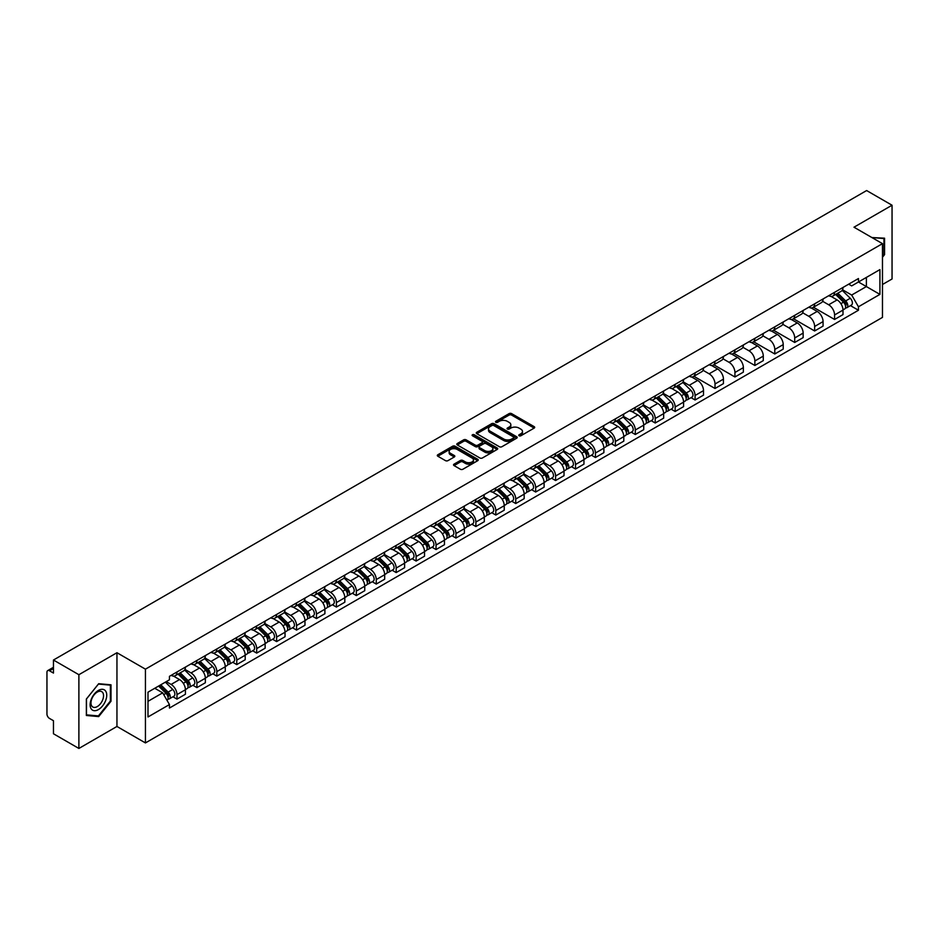 <?xml version="1.0" encoding="UTF-8"?>
<svg xmlns="http://www.w3.org/2000/svg" width="939" height="939" viewBox="0 0 939 939"><rect width="100%" height="100%" fill="white"/><g stroke="black" fill="none" stroke-linecap="round" stroke-linejoin="round"><path stroke-width="1.41" d="M519.103 435.778A1.244 0.716 0 0 0 520.852 435.778L534.174 428.09A1.772 1.021 0 0 0 534.69 427.362A1.772 1.021 0 0 0 534.174 426.646L511.602 413.618A1.772 1.021 0 0 0 509.102 413.618L495.78 421.306A1.244 0.716 0 0 0 497.529 422.315L499.255 421.318A5.669 3.275 0 0 1 507.283 421.318L509.161 422.409A5.669 3.275 0 0 1 510.828 424.721A5.669 3.275 0 0 1 509.161 427.045L507.436 428.031A1.244 0.716 0 0 0 509.196 429.053L510.922 428.055A5.669 3.275 0 0 1 518.938 428.055L520.816 429.135A5.669 3.275 0 0 1 522.483 431.459A5.669 3.275 0 0 1 520.816 433.771L519.103 434.769A1.244 0.716 0 0 0 519.103 435.778L519.103 434.769M454.053 464.136A1.772 1.021 0 0 0 453.537 464.864A1.772 1.021 0 0 0 454.053 465.591L460.392 469.242A1.772 1.021 0 0 0 462.892 469.242L477.693 460.697A1.772 1.021 0 0 0 478.209 459.981A1.772 1.021 0 0 0 477.693 459.253L455.122 446.225A1.772 1.021 0 0 0 452.61 446.225L437.82 454.769A1.772 1.021 0 0 0 437.304 455.485A1.772 1.021 0 0 0 437.82 456.213L445.462 460.626A1.772 1.021 0 0 0 447.973 460.626L454.312 456.976A1.772 1.021 0 0 0 454.828 456.248A1.772 1.021 0 0 0 454.312 455.521L450.509 453.337A4.742 2.735 0 0 1 449.124 451.401A4.742 2.735 0 0 1 452.058 448.865A4.742 2.735 0 0 1 457.223 449.464L472.082 458.044A4.742 2.735 0 0 1 473.467 459.981A4.742 2.735 0 0 1 470.545 462.504A4.742 2.735 0 0 1 465.368 461.918L462.892 460.486A1.772 1.021 0 0 0 460.392 460.486L454.053 464.136L454.053 465.591M145.439 669.167L116.952 652.722L78.888 674.707L53.464 660.023L866.627 190.547L892.05 205.23L853.985 227.203L882.472 243.647L145.439 669.167L145.439 742.925L882.472 317.394L882.472 243.647M499.384 446.729A1.772 1.021 0 0 0 501.884 446.729L516.685 438.184A1.772 1.021 0 0 0 517.201 437.468A1.772 1.021 0 0 0 516.685 436.741L494.114 423.712A1.772 1.021 0 0 0 491.602 423.712L476.812 432.257A1.772 1.021 0 0 0 476.296 432.973A1.772 1.021 0 0 0 476.812 433.701L499.384 446.729M472.986 436.048A1.244 0.716 0 0 1 474.242 436.224L474.242 434.745L497.189 447.997A1.772 1.021 0 0 1 497.705 448.725A1.772 1.021 0 0 1 497.189 449.441L482.388 457.986A1.772 1.021 0 0 1 479.888 457.986L457.316 444.957L457.316 443.513A1.772 1.021 0 0 0 456.8 444.229A1.772 1.021 0 0 0 457.316 444.957M457.316 443.513L463.643 439.851A1.772 1.021 0 0 1 466.155 439.851L475.31 445.133A1.772 1.021 0 0 0 477.81 445.133L482.012 442.715A1.772 1.021 0 0 0 482.54 441.987A1.772 1.021 0 0 0 482.012 441.26L472.481 435.766A1.244 0.716 0 0 1 474.242 434.745M78.888 674.707L78.888 748.453L53.464 733.77L53.464 720.718L49.509 718.441A3.615 2.089 -120 0 1 46.95 714.016L46.95 672.265A3.615 2.089 -120 0 1 47.701 670.61L53.464 667.289M882.472 284.505L892.05 278.977L892.05 205.23M78.888 748.453L116.952 726.469L145.439 742.925M53.464 660.023L53.464 673.075L49.509 670.798A3.615 2.089 -120 0 0 47.701 670.61M834.571 292.322A8.31 4.801 60 0 1 832.846 296.055L841.274 291.184A8.31 4.801 -120 0 0 842.999 287.451M822.599 301.266L828.691 304.788A8.31 4.801 60 0 1 834.571 314.964L842.999 310.093A8.31 4.801 -120 0 0 837.119 299.917L831.085 296.431M842.999 310.093L842.999 314.588L834.571 319.46L813.432 307.264M832.846 296.055A8.31 4.801 60 0 1 828.761 295.679M834.571 314.964L834.571 319.46M814.641 303.825A8.31 4.801 60 0 1 812.916 307.558L821.355 302.687A8.31 4.801 -120 0 0 823.069 298.954M793.514 318.767L814.641 330.962L823.069 326.103L823.069 321.596A8.31 4.801 -120 0 0 817.2 311.419L811.167 307.933M812.916 307.558A8.31 4.801 60 0 1 808.831 307.182M802.681 312.769L808.761 316.29A8.31 4.801 60 0 1 814.641 326.467L814.641 330.962M794.711 315.328A8.31 4.801 60 0 1 792.997 319.06L801.425 314.189A8.31 4.801 -120 0 0 803.15 310.469M773.583 330.27L794.711 342.465L803.15 337.606L803.15 333.099A8.31 4.801 -120 0 0 797.27 322.922L791.237 319.448M792.997 319.06A8.31 4.801 60 0 1 788.901 318.685M782.75 324.284L788.842 327.793A8.31 4.801 60 0 1 794.711 337.97L794.711 342.465M774.792 326.831A8.31 4.801 60 0 1 773.067 330.563L781.494 325.704A8.31 4.801 -120 0 0 783.22 321.971M753.653 341.773L774.792 353.98L783.22 349.108L783.22 344.613A8.31 4.801 -120 0 0 777.339 334.437L771.306 330.951M773.067 330.563A8.31 4.801 60 0 1 768.982 330.188M762.82 335.786L768.912 339.296A8.31 4.801 60 0 1 774.792 349.472L774.792 353.98M754.862 338.345A8.31 4.801 60 0 1 753.137 342.066L761.576 337.207A8.31 4.801 -120 0 0 763.29 333.474M733.723 353.275L754.862 365.482L763.29 360.611L763.29 356.116A8.31 4.801 -120 0 0 757.421 345.939L751.388 342.453M753.137 342.066A8.31 4.801 60 0 1 749.052 341.69M742.902 347.289L748.982 350.799A8.31 4.801 60 0 1 754.862 360.975L754.862 365.482M734.932 349.848A8.31 4.801 60 0 1 733.218 353.58L741.646 348.709A8.31 4.801 -120 0 0 743.359 344.977M713.804 364.778L734.932 376.985L743.371 372.114L743.371 367.618A8.31 4.801 -120 0 0 737.491 357.442L731.458 353.956M733.218 353.58A8.31 4.801 60 0 1 729.122 353.205M722.971 358.792L729.063 362.313A8.31 4.801 60 0 1 734.932 372.49L734.932 376.985M715.013 361.351A8.31 4.801 60 0 1 713.288 365.083L721.715 360.212A8.31 4.801 -120 0 0 723.441 356.48M693.874 376.293L715.013 388.488L723.441 383.617L723.441 379.121A8.31 4.801 -120 0 0 717.56 368.945L711.527 365.459M713.288 365.083A8.31 4.801 60 0 1 709.191 364.708M703.041 370.295L709.133 373.816A8.31 4.801 60 0 1 715.013 383.992L715.013 388.488M695.083 372.853A8.31 4.801 60 0 1 693.358 376.586L701.785 371.715A8.31 4.801 -120 0 0 703.511 367.982M691.034 397.655L695.083 399.991L703.511 395.131L703.511 390.624A8.31 4.801 -120 0 0 697.642 380.448L691.597 376.962M693.358 376.586A8.31 4.801 60 0 1 689.273 376.21M683.111 381.797L689.203 385.319A8.31 4.801 60 0 1 695.083 395.495L695.083 399.991M675.153 384.356A8.31 4.801 60 0 1 673.439 388.089L681.867 383.218A8.31 4.801 -120 0 0 683.58 379.497M671.115 409.169L675.153 411.493L683.58 406.634L683.58 402.127A8.31 4.801 -120 0 0 677.712 391.95L671.678 388.476M673.439 388.089A8.31 4.801 60 0 1 669.343 387.713M663.192 393.312L669.284 396.821A8.31 4.801 60 0 1 675.153 406.998L675.153 411.493M655.222 395.859A8.31 4.801 60 0 1 653.509 399.591L661.936 394.72A8.31 4.801 -120 0 0 663.662 391M651.185 420.672L655.222 423.008L663.662 418.137L663.662 413.641A8.31 4.801 -120 0 0 657.781 403.465L651.748 399.979M653.509 399.591A8.31 4.801 60 0 1 649.412 399.216M643.262 404.815L649.354 408.324A8.31 4.801 60 0 1 655.222 418.501L655.222 423.008M635.304 407.373A8.31 4.801 60 0 1 633.579 411.094L642.006 406.235A8.31 4.801 -120 0 0 643.731 402.502M631.254 432.175L635.304 434.511L643.731 429.639L643.731 425.144A8.31 4.801 -120 0 0 637.851 414.968L631.818 411.482M633.579 411.094A8.31 4.801 60 0 1 629.494 410.719M623.332 416.317L629.423 419.827A8.31 4.801 60 0 1 635.304 430.003L635.304 434.511M615.374 418.876A8.31 4.801 60 0 1 613.648 422.597L622.088 417.738A8.31 4.801 -120 0 0 623.801 414.005M611.336 443.678L615.374 446.013L623.801 441.142L623.801 436.647A8.31 4.801 -120 0 0 617.932 426.47L611.899 422.984M613.648 422.597A8.31 4.801 60 0 1 609.564 422.233M603.413 427.82L609.493 431.341A8.31 4.801 60 0 1 615.374 441.518L615.374 446.013M595.443 430.379A8.31 4.801 60 0 1 593.73 434.111L602.157 429.24A8.31 4.801 -120 0 0 603.883 425.508M591.406 455.18L595.443 457.516L603.883 452.645L603.883 448.149A8.31 4.801 -120 0 0 598.002 437.973L591.969 434.487M593.73 434.111A8.31 4.801 60 0 1 589.633 433.736M583.483 439.323L589.575 442.844A8.31 4.801 60 0 1 595.443 453.021L595.443 457.516M575.525 441.882A8.31 4.801 60 0 1 573.799 445.614L582.227 440.743A8.31 4.801 -120 0 0 583.952 437.011M571.475 466.683L575.525 469.019L583.952 464.148L583.952 459.652A8.31 4.801 -120 0 0 578.072 449.476L572.039 445.99M573.799 445.614A8.31 4.801 60 0 1 569.715 445.239M563.553 450.826L569.644 454.347A8.31 4.801 60 0 1 575.525 464.523L575.525 469.019M555.595 453.384A8.31 4.801 60 0 1 553.869 457.117L562.308 452.246A8.31 4.801 -120 0 0 564.022 448.513M551.557 478.197L555.595 480.522L564.022 475.662L564.022 471.155A8.31 4.801 -120 0 0 558.153 460.979L552.109 457.493M553.869 457.117A8.31 4.801 60 0 1 549.784 456.741M543.634 462.328L549.714 465.85A8.31 4.801 60 0 1 555.595 476.026L555.595 480.522M535.664 464.887A8.31 4.801 60 0 1 533.951 468.62L542.378 463.749A8.31 4.801 -120 0 0 544.092 460.028M531.627 489.7L535.664 492.024L544.104 487.165L544.104 482.669A8.31 4.801 -120 0 0 538.223 472.481L532.19 469.007M533.951 468.62A8.31 4.801 60 0 1 529.854 468.244M523.704 473.843L529.796 477.352A8.31 4.801 60 0 1 535.664 487.529L535.664 492.024M515.746 476.39A8.31 4.801 60 0 1 514.02 480.122L522.448 475.263A8.31 4.801 -120 0 0 524.173 471.531M511.696 501.203L515.746 503.539L524.173 498.668L524.173 494.172A8.31 4.801 -120 0 0 518.293 483.996L512.26 480.51M514.02 480.122A8.31 4.801 60 0 1 509.924 479.747M503.774 485.346L509.865 488.855A8.31 4.801 60 0 1 515.746 499.032L515.746 503.539M495.815 487.904A8.31 4.801 60 0 1 494.09 491.625L502.518 486.766A8.31 4.801 -120 0 0 504.243 483.033M491.766 512.706L495.815 515.042L504.243 510.17L504.243 505.675A8.31 4.801 -120 0 0 498.363 495.499L492.329 492.013M494.09 491.625A8.31 4.801 60 0 1 490.005 491.25M483.843 496.848L489.935 500.358A8.31 4.801 60 0 1 495.815 510.546L495.815 515.042M475.885 499.407A8.31 4.801 60 0 1 474.172 503.14L482.599 498.269A8.31 4.801 -120 0 0 484.313 494.536M471.848 524.208L475.885 526.544L484.313 521.673L484.313 517.178A8.31 4.801 -120 0 0 478.444 507.001L472.411 503.515M474.172 503.14A8.31 4.801 60 0 1 470.075 502.764M463.925 508.351L470.016 511.872A8.31 4.801 60 0 1 475.885 522.049L475.885 526.544M455.955 510.91A8.31 4.801 60 0 1 454.241 514.642L462.669 509.771A8.31 4.801 -120 0 0 464.394 506.039M451.917 535.711L455.955 538.047L464.394 533.176L464.394 528.68A8.31 4.801 -120 0 0 458.514 518.504L452.481 515.018M454.241 514.642A8.31 4.801 60 0 1 450.145 514.267M443.994 519.854L450.086 523.375A8.31 4.801 60 0 1 455.955 533.552L455.955 538.047M436.036 522.413A8.31 4.801 60 0 1 434.311 526.145L442.738 521.274A8.31 4.801 -120 0 0 444.464 517.542M431.987 547.214L436.036 549.55L444.464 544.69L444.464 540.183A8.31 4.801 -120 0 0 438.583 530.007L432.55 526.521M434.311 526.145A8.31 4.801 60 0 1 430.226 525.77M424.064 531.357L430.156 534.878A8.31 4.801 60 0 1 436.036 545.054L436.036 549.55M416.106 533.915A8.31 4.801 60 0 1 414.381 537.648L422.82 532.777A8.31 4.801 -120 0 0 424.534 529.056M412.068 558.728L416.106 561.053L424.534 556.193L424.534 551.698A8.31 4.801 -120 0 0 418.665 541.51L412.632 538.035M414.381 537.648A8.31 4.801 60 0 1 410.296 537.272M404.146 542.871L410.226 546.381A8.31 4.801 60 0 1 416.106 556.557L416.106 561.053M396.176 545.418A8.31 4.801 60 0 1 394.462 549.151L402.89 544.291A8.31 4.801 -120 0 0 404.615 540.559M392.138 570.231L396.176 572.567L404.615 567.696L404.615 563.2A8.31 4.801 -120 0 0 398.735 553.024L392.702 549.538M394.462 549.151A8.31 4.801 60 0 1 390.366 548.775M384.215 554.374L390.307 557.883A8.31 4.801 60 0 1 396.176 568.06L396.176 572.567M376.257 556.933A8.31 4.801 60 0 1 374.532 560.653L382.959 555.794A8.31 4.801 -120 0 0 384.685 552.062M372.208 581.734L376.257 584.07L384.685 579.199L384.685 574.703A8.31 4.801 -120 0 0 378.804 564.527L372.771 561.041M374.532 560.653A8.31 4.801 60 0 1 370.436 560.278M364.285 565.877L370.377 569.386A8.31 4.801 60 0 1 376.257 579.574L376.257 584.07M356.327 568.435A8.31 4.801 60 0 1 354.602 572.168L363.041 567.297A8.31 4.801 -120 0 0 364.755 563.564M352.289 593.237L356.327 595.572L364.755 590.701L364.755 586.206A8.31 4.801 -120 0 0 358.886 576.03L352.841 572.544M354.602 572.168A8.31 4.801 60 0 1 350.517 571.792M344.367 577.379L350.447 580.901A8.31 4.801 60 0 1 356.327 591.077L356.327 595.572M336.397 579.938A8.31 4.801 60 0 1 334.683 583.671L343.111 578.8A8.31 4.801 -120 0 0 344.824 575.067M332.359 604.739L336.397 607.075L344.824 602.204L344.824 597.709A8.31 4.801 -120 0 0 338.956 587.532L332.922 584.046M334.683 583.671A8.31 4.801 60 0 1 330.587 583.295M324.436 588.882L330.528 592.403A8.31 4.801 60 0 1 336.397 602.58L336.397 607.075M316.466 591.441A8.31 4.801 60 0 1 314.753 595.173L323.18 590.302A8.31 4.801 -120 0 0 324.906 586.57M312.429 616.242L316.478 618.578L324.906 613.719L324.906 609.211A8.31 4.801 -120 0 0 319.025 599.035L312.992 595.549M314.753 595.173A8.31 4.801 60 0 1 310.656 594.798M304.506 600.385L310.598 603.906A8.31 4.801 60 0 1 316.478 614.083L316.478 618.578M296.548 602.944A8.31 4.801 60 0 1 294.823 606.676L303.25 601.805A8.31 4.801 -120 0 0 304.975 598.084M292.498 627.757L296.548 630.081L304.975 625.221L304.975 620.714A8.31 4.801 -120 0 0 299.095 610.538L293.062 607.064M294.823 606.676A8.31 4.801 60 0 1 290.738 606.301M284.576 611.899L290.667 615.409A8.31 4.801 60 0 1 296.548 625.585L296.548 630.081M276.618 614.446A8.31 4.801 60 0 1 274.892 618.179L283.332 613.308A8.31 4.801 -120 0 0 285.045 609.587M272.58 639.259L276.618 641.595L285.045 636.724L285.045 632.229A8.31 4.801 -120 0 0 279.176 622.052L273.143 618.566M274.892 618.179A8.31 4.801 60 0 1 270.808 617.803M264.657 623.402L270.749 626.912A8.31 4.801 60 0 1 276.618 637.088L276.618 641.595M256.687 625.961A8.31 4.801 60 0 1 254.974 629.682L263.401 624.822A8.31 4.801 -120 0 0 265.127 621.09M252.65 650.762L256.687 653.098L265.127 648.227L265.127 643.731A8.31 4.801 -120 0 0 259.246 633.555L253.213 630.069M254.974 629.682A8.31 4.801 60 0 1 250.877 629.306M244.727 634.905L250.819 638.414A8.31 4.801 60 0 1 256.687 648.591L256.687 653.098M236.769 637.464A8.31 4.801 60 0 1 235.043 641.184L243.471 636.325A8.31 4.801 -120 0 0 245.196 632.593M232.719 662.265L236.769 664.601L245.196 659.73L245.196 655.234A8.31 4.801 -120 0 0 239.316 645.058L233.283 641.572M235.043 641.184A8.31 4.801 60 0 1 230.959 640.821M224.797 646.408L230.888 649.929A8.31 4.801 60 0 1 236.769 660.105L236.769 664.601M216.839 648.966A8.31 4.801 60 0 1 215.113 652.699L223.552 647.828A8.31 4.801 -120 0 0 225.266 644.095M212.801 673.768L216.839 676.103L225.266 671.232L225.266 666.737A8.31 4.801 -120 0 0 219.397 656.561L213.364 653.075M215.113 652.699A8.31 4.801 60 0 1 211.029 652.323M204.878 657.91L210.958 661.432A8.31 4.801 60 0 1 216.839 671.608L216.839 676.103M196.908 660.469A8.31 4.801 60 0 1 195.195 664.202L203.622 659.331A8.31 4.801 -120 0 0 205.348 655.598M192.871 685.27L196.908 687.606L205.348 682.747L205.348 678.24A8.31 4.801 -120 0 0 199.467 668.063L193.434 664.577M195.195 664.202A8.31 4.801 60 0 1 191.098 663.826M184.948 669.413L191.04 672.934A8.31 4.801 60 0 1 196.908 683.111L196.908 687.606M176.99 671.972A8.31 4.801 60 0 1 175.264 675.704L183.692 670.833A8.31 4.801 -120 0 0 185.417 667.101M172.94 696.785L176.99 699.109L185.417 694.25L185.417 689.742A8.31 4.801 -120 0 0 179.537 679.566L173.504 676.092M175.264 675.704A8.31 4.801 60 0 1 171.168 675.329M166.25 681.632L171.109 684.437A8.31 4.801 60 0 1 176.99 694.614L176.99 699.109M848.68 284.177L851.685 285.902L879.913 269.61L866.38 277.428L866.38 286.571L851.685 295.046L842.529 289.764M147.986 701.327L162.682 692.841L169.454 704.567L147.986 716.962L147.986 692.184L169.454 679.789L169.454 676.326L858.457 278.531L858.457 281.993L879.913 294.388L858.457 306.771L851.685 295.046M879.913 269.61L879.913 294.388M169.454 704.567L169.454 708.041L858.457 310.246L858.457 306.771M882.472 257.251L884.573 254.633L884.573 238.201L871.897 237.544L883.939 238.529L883.939 254.446L882.472 256.277M116.952 652.722L116.952 726.469M86.353 715.483L98.677 716.586L111.013 701.245L111.013 684.813L98.677 683.709L86.353 699.05L86.353 715.483M162.682 692.841L154.759 688.275M850.452 305.621L858.457 310.246M883.939 254.258L884.573 254.633M97.386 715.823L98.677 716.586M110.368 700.881L111.013 701.245M519.596 435.954L520.816 435.25A5.669 3.275 0 0 0 522.483 432.926L522.483 431.459M510.828 424.721L510.828 426.2A5.669 3.275 0 0 1 509.161 428.513L507.929 429.229M534.15 428.102L511.602 415.085A1.772 1.021 0 0 0 509.102 415.085L496.273 422.491M516.661 438.196L494.114 425.191A1.772 1.021 0 0 0 491.602 425.191L476.836 433.712L476.812 432.257M513.551 437.973A1.244 0.716 0 0 0 513.551 436.952L493.738 425.52A1.244 0.716 0 0 0 491.989 425.52L490.17 426.564A5.669 3.275 0 0 0 488.503 428.888A5.669 3.275 0 0 0 490.17 431.201L503.703 439.018A5.669 3.275 0 0 0 511.732 439.018L513.551 437.973L513.551 439.44A1.244 0.716 0 0 0 513.915 438.936L513.915 437.468M488.503 428.888L488.503 430.367A5.669 3.275 0 0 0 490.17 432.679L490.17 431.201M513.551 439.44L511.732 440.497A5.669 3.275 0 0 1 503.703 440.497L490.17 432.679M457.34 444.969L463.643 441.33L463.643 439.851M482.54 441.987L482.54 443.466A1.772 1.021 0 0 1 482.012 444.182L477.81 446.612A1.772 1.021 0 0 1 475.31 446.612L466.155 441.33A1.772 1.021 0 0 0 463.643 441.33M474.242 436.224L497.165 449.464M484.806 450.626A4.742 2.735 0 0 0 489.97 451.213A4.742 2.735 0 0 0 492.905 448.689A4.742 2.735 0 0 0 491.508 446.753L486.285 443.724A1.772 1.021 0 0 0 483.773 443.724L479.571 446.154A1.772 1.021 0 0 0 479.054 446.87A1.772 1.021 0 0 0 479.571 447.598L484.806 450.626L484.806 452.093A4.742 2.735 0 0 0 489.97 452.692A4.742 2.735 0 0 0 492.905 450.157L492.905 448.689M479.054 446.87L479.054 448.349A1.772 1.021 0 0 0 479.571 449.077L479.571 447.598M484.806 452.093L479.571 449.077M473.467 459.981L473.467 461.448A4.742 2.735 0 0 1 470.545 463.983A4.742 2.735 0 0 1 465.368 463.385L462.892 461.965A1.772 1.021 0 0 0 460.392 461.965L454.077 465.603M449.124 451.401L449.124 452.88A4.742 2.735 0 0 0 450.509 454.805L450.509 453.337M454.312 455.521L454.312 456.976L450.509 454.805M477.669 460.72L455.122 447.703A1.772 1.021 0 0 0 452.61 447.703L437.844 456.225M835.64 294.435L843.492 302.182A4.519 2.606 60 0 1 844.677 308.954L842.999 309.929M837.212 295.985L840.534 297.909M836.508 293.93L845.112 302.417A2.171 1.256 60 0 1 845.675 305.668A2.171 1.256 60 0 1 845.487 305.75M837.811 293.179L845.663 300.926A4.519 2.606 60 0 1 846.849 307.699A4.519 2.606 60 0 1 845.487 307.851M842.201 290.327L850.264 298.273A4.519 2.606 60 0 1 851.45 305.046L846.849 307.699M883.153 238.072L883.939 238.529M105.614 691.057A11.738 6.784 120 0 0 94.276 694.097A11.738 6.784 120 0 0 91.236 708.945A11.738 6.784 120 0 0 102.574 705.905A11.738 6.784 120 0 0 105.614 691.057M102.703 692.548A8.885 5.129 120 0 0 101.705 691.632A8.885 5.129 120 0 0 93.442 695.776A8.885 5.129 120 0 0 91.822 706.093A8.885 5.129 120 0 0 92.82 707.02A8.885 5.129 120 0 0 101.095 702.877A8.885 5.129 120 0 0 102.703 692.548M98.431 715.917L86.482 714.861L86.482 698.933L98.431 684.073L110.368 685.141L110.368 701.069L98.431 715.917M109.581 684.684L110.368 685.141M676.233 386.481L684.073 394.216A4.519 2.606 60 0 1 685.27 400.988L683.58 401.962M677.794 388.018L681.115 389.943M677.101 385.976L685.693 394.45A2.171 1.256 60 0 1 686.268 397.702A2.171 1.256 60 0 1 686.069 397.784M678.404 385.225L686.245 392.972A4.519 2.606 60 0 1 687.442 399.732A4.519 2.606 60 0 1 686.08 399.885M682.794 382.361L690.846 390.307A4.519 2.606 60 0 1 692.043 397.08L687.442 399.732M656.302 397.983L664.155 405.73A4.519 2.606 60 0 1 665.34 412.491L663.662 413.465M657.863 399.521L661.197 401.446M657.171 397.479L665.763 405.953A2.171 1.256 60 0 1 666.338 409.204A2.171 1.256 60 0 1 666.138 409.287M658.474 396.728L666.326 404.474A4.519 2.606 60 0 1 667.512 411.247A4.519 2.606 60 0 1 666.15 411.388M662.864 393.864L670.916 401.822A4.519 2.606 60 0 1 672.113 408.582L667.512 411.247M636.372 409.486L644.224 417.233A4.519 2.606 60 0 1 645.41 424.005L643.731 424.968M637.945 411.024L641.267 412.949M637.241 408.981L645.844 417.468A2.171 1.256 60 0 1 646.408 420.707A2.171 1.256 60 0 1 646.22 420.789M638.543 408.23L646.396 415.977A4.519 2.606 60 0 1 647.581 422.75A4.519 2.606 60 0 1 646.22 422.89M642.933 405.378L650.997 413.324A4.519 2.606 60 0 1 652.182 420.097L647.581 422.75M616.442 420.989L624.294 428.736A4.519 2.606 60 0 1 625.491 435.508L623.801 436.482M618.015 422.538L621.336 424.451M617.322 420.484L625.914 428.97A2.171 1.256 60 0 1 626.489 432.222A2.171 1.256 60 0 1 626.29 432.292M618.613 419.733L626.466 427.48A4.519 2.606 60 0 1 627.663 434.252A4.519 2.606 60 0 1 626.301 434.393M623.015 416.881L631.067 424.827A4.519 2.606 60 0 1 632.264 431.6L627.663 434.252M596.523 432.492L604.376 440.238A4.519 2.606 60 0 1 605.561 447.011L603.871 447.985M598.084 434.041L601.418 435.954M597.392 431.987L605.984 440.473A2.171 1.256 60 0 1 606.559 443.724A2.171 1.256 60 0 1 606.359 443.795M598.695 431.236L606.547 438.983A4.519 2.606 60 0 1 607.733 445.755A4.519 2.606 60 0 1 606.371 445.896M603.084 428.384L611.136 436.33A4.519 2.606 60 0 1 612.334 443.102L607.733 445.755M576.593 443.994L584.445 451.741A4.519 2.606 60 0 1 585.631 458.514L583.952 459.488M578.154 445.544L581.487 447.469M577.462 443.501L586.065 451.976A2.171 1.256 60 0 1 586.629 455.227A2.171 1.256 60 0 1 586.429 455.309M578.764 442.75L586.617 450.485A4.519 2.606 60 0 1 587.802 457.258A4.519 2.606 60 0 1 586.441 457.41M583.154 439.886L591.218 447.833A4.519 2.606 60 0 1 592.403 454.605L587.802 457.258M556.663 455.509L564.515 463.244A4.519 2.606 60 0 1 565.712 470.016L564.022 470.991M558.236 457.047L561.557 458.971M557.531 455.004L566.135 463.479A2.171 1.256 60 0 1 566.71 466.73A2.171 1.256 60 0 1 566.51 466.812M558.834 454.253L566.687 462A4.519 2.606 60 0 1 567.884 468.761A4.519 2.606 60 0 1 566.51 468.913M563.236 451.389L571.288 459.335A4.519 2.606 60 0 1 572.473 466.108L567.884 468.761M536.744 467.012L544.585 474.758A4.519 2.606 60 0 1 545.782 481.519L544.092 482.493M538.305 468.549L541.627 470.474M537.613 466.507L546.205 474.981A2.171 1.256 60 0 1 546.78 478.233A2.171 1.256 60 0 1 546.58 478.315M538.916 465.756L546.756 473.502A4.519 2.606 60 0 1 547.953 480.275A4.519 2.606 60 0 1 546.592 480.416M543.305 462.892L551.357 470.85A4.519 2.606 60 0 1 552.555 477.611L547.953 480.275M516.814 478.514L524.666 486.261A4.519 2.606 60 0 1 525.852 493.034L524.173 493.996M518.375 480.052L521.708 481.977M517.682 478.01L526.274 486.496A2.171 1.256 60 0 1 526.849 489.735A2.171 1.256 60 0 1 526.65 489.818M518.985 477.258L526.838 485.005A4.519 2.606 60 0 1 528.023 491.778A4.519 2.606 60 0 1 526.662 491.919M523.375 474.406L531.427 482.353A4.519 2.606 60 0 1 532.624 489.125L528.023 491.778M496.884 490.017L504.736 497.764A4.519 2.606 60 0 1 505.933 504.536L504.243 505.511M498.456 491.567L501.778 493.48M497.752 489.512L506.356 497.999A2.171 1.256 60 0 1 506.919 501.25A2.171 1.256 60 0 1 506.731 501.32M499.055 488.761L506.907 496.508A4.519 2.606 60 0 1 508.105 503.281A4.519 2.606 60 0 1 506.731 503.421M503.445 485.909L511.509 493.855A4.519 2.606 60 0 1 512.694 500.628L508.105 503.281M476.953 501.52L484.806 509.267A4.519 2.606 60 0 1 486.003 516.039L484.313 517.013M478.526 503.069L481.848 504.982M477.834 501.015L486.425 509.501A2.171 1.256 60 0 1 487.001 512.753A2.171 1.256 60 0 1 486.801 512.823M479.136 500.264L486.977 508.011A4.519 2.606 60 0 1 488.174 514.783A4.519 2.606 60 0 1 486.813 514.924M483.526 497.412L491.578 505.358A4.519 2.606 60 0 1 492.775 512.131L488.174 514.783M457.035 513.023L464.887 520.769A4.519 2.606 60 0 1 466.073 527.542L464.394 528.516M458.596 514.572L461.929 516.497M457.903 512.53L466.495 521.004A2.171 1.256 60 0 1 467.07 524.255A2.171 1.256 60 0 1 466.871 524.338M459.206 511.778L467.059 519.513A4.519 2.606 60 0 1 468.244 526.286A4.519 2.606 60 0 1 466.883 526.439M463.596 508.915L471.648 516.861A4.519 2.606 60 0 1 472.845 523.633L468.244 526.286M437.104 524.525L444.957 532.272A4.519 2.606 60 0 1 446.142 539.045L444.464 540.019M438.666 526.075L441.999 528M437.973 524.032L446.577 532.507A2.171 1.256 60 0 1 447.14 535.758A2.171 1.256 60 0 1 446.952 535.84M439.276 523.281L447.128 531.016A4.519 2.606 60 0 1 448.314 537.789A4.519 2.606 60 0 1 446.952 537.941M443.666 520.417L451.729 528.364A4.519 2.606 60 0 1 452.915 535.136L448.314 537.789M417.174 536.04L425.027 543.775A4.519 2.606 60 0 1 426.224 550.547L424.534 551.522M418.747 537.577L422.069 539.502M418.055 535.535L426.646 544.01A2.171 1.256 60 0 1 427.222 547.261A2.171 1.256 60 0 1 427.022 547.343M419.346 534.784L427.198 542.531A4.519 2.606 60 0 1 428.395 549.303A4.519 2.606 60 0 1 427.022 549.444M423.747 531.92L431.799 539.866A4.519 2.606 60 0 1 432.985 546.639L428.395 549.303M397.256 547.543L405.096 555.289A4.519 2.606 60 0 1 406.294 562.05L404.603 563.024M398.817 549.08L402.15 551.005M398.124 547.038L406.716 555.524A2.171 1.256 60 0 1 407.291 558.764A2.171 1.256 60 0 1 407.092 558.846M399.427 546.287L407.268 554.033A4.519 2.606 60 0 1 408.465 560.806A4.519 2.606 60 0 1 407.103 560.947M403.817 543.435L411.869 551.381A4.519 2.606 60 0 1 413.066 558.142L408.465 560.806M377.325 559.045L385.178 566.792A4.519 2.606 60 0 1 386.363 573.565L384.685 574.539M378.887 560.595L382.22 562.508M378.194 558.541L386.798 567.027A2.171 1.256 60 0 1 387.361 570.278A2.171 1.256 60 0 1 387.161 570.349M379.497 557.789L387.349 565.536A4.519 2.606 60 0 1 388.535 572.309A4.519 2.606 60 0 1 387.173 572.45M383.887 554.937L391.95 562.884A4.519 2.606 60 0 1 393.136 569.656L388.535 572.309M357.395 570.548L365.248 578.295A4.519 2.606 60 0 1 366.445 585.067L364.755 586.042M358.968 572.097L362.29 574.011M358.264 570.043L366.867 578.53A2.171 1.256 60 0 1 367.442 581.781A2.171 1.256 60 0 1 367.243 581.851M359.567 569.292L367.419 577.039A4.519 2.606 60 0 1 368.616 583.812A4.519 2.606 60 0 1 367.243 583.952M363.968 566.44L372.02 574.386A4.519 2.606 60 0 1 373.206 581.159L368.616 583.812M337.477 582.051L345.317 589.798A4.519 2.606 60 0 1 346.514 596.57L344.824 597.544M339.038 583.6L342.359 585.525M338.345 581.546L346.937 590.032A2.171 1.256 60 0 1 347.512 593.284A2.171 1.256 60 0 1 347.313 593.366M339.648 580.795L347.489 588.542A4.519 2.606 60 0 1 348.686 595.314A4.519 2.606 60 0 1 347.324 595.467M344.038 577.943L352.09 585.889A4.519 2.606 60 0 1 353.287 592.662L348.686 595.314M317.546 593.554L325.399 601.3A4.519 2.606 60 0 1 326.584 608.073L324.906 609.047M319.107 595.103L322.441 597.028M318.415 593.061L327.007 601.535A2.171 1.256 60 0 1 327.582 604.786A2.171 1.256 60 0 1 327.382 604.869M319.718 592.309L327.57 600.044A4.519 2.606 60 0 1 328.756 606.817A4.519 2.606 60 0 1 327.394 606.97M324.108 589.446L332.16 597.392A4.519 2.606 60 0 1 333.357 604.164L328.756 606.817M297.616 605.068L305.468 612.803A4.519 2.606 60 0 1 306.654 619.576L304.975 620.55M299.189 606.606L302.511 608.531M298.485 604.563L307.088 613.038A2.171 1.256 60 0 1 307.652 616.289A2.171 1.256 60 0 1 307.464 616.371M299.787 603.812L307.64 611.559A4.519 2.606 60 0 1 308.825 618.32A4.519 2.606 60 0 1 307.464 618.472M304.177 600.948L312.241 608.895A4.519 2.606 60 0 1 313.426 615.667L308.825 618.32M277.686 616.571L285.538 624.318A4.519 2.606 60 0 1 286.735 631.078L285.045 632.053M279.259 618.108L282.58 620.033M278.566 616.066L287.158 624.541A2.171 1.256 60 0 1 287.733 627.792A2.171 1.256 60 0 1 287.534 627.874M279.857 615.315L287.71 623.062A4.519 2.606 60 0 1 288.907 629.834A4.519 2.606 60 0 1 287.545 629.975M284.259 612.451L292.311 620.409A4.519 2.606 60 0 1 293.508 627.17L288.907 629.834M257.767 628.074L265.62 635.82A4.519 2.606 60 0 1 266.805 642.593L265.127 643.555M259.328 629.623L262.662 631.536M258.636 627.569L267.228 636.055A2.171 1.256 60 0 1 267.803 639.306A2.171 1.256 60 0 1 267.603 639.377M259.939 626.818L267.791 634.564A4.519 2.606 60 0 1 268.977 641.337A4.519 2.606 60 0 1 267.615 641.478M264.329 623.966L272.38 631.912A4.519 2.606 60 0 1 273.578 638.684L268.977 641.337M237.837 639.576L245.689 647.323A4.519 2.606 60 0 1 246.875 654.096L245.196 655.07M239.398 641.126L242.732 643.039M238.706 639.072L247.309 647.558A2.171 1.256 60 0 1 247.873 650.809A2.171 1.256 60 0 1 247.685 650.88M240.008 638.32L247.861 646.067A4.519 2.606 60 0 1 249.046 652.84A4.519 2.606 60 0 1 247.685 652.981M244.398 635.468L252.462 643.415A4.519 2.606 60 0 1 253.647 650.187L249.046 652.84M217.907 651.079L225.759 658.826A4.519 2.606 60 0 1 226.956 665.598L225.266 666.573M219.48 652.628L222.801 654.553M218.787 650.574L227.379 659.061A2.171 1.256 60 0 1 227.954 662.312A2.171 1.256 60 0 1 227.754 662.394M220.078 649.823L227.931 657.57A4.519 2.606 60 0 1 229.128 664.343A4.519 2.606 60 0 1 227.754 664.483M224.48 646.971L232.532 654.917A4.519 2.606 60 0 1 233.717 661.69L229.128 664.343M197.988 662.582L205.829 670.329A4.519 2.606 60 0 1 207.026 677.101L205.336 678.075M199.549 664.131L202.883 666.056M198.857 662.089L207.449 670.563A2.171 1.256 60 0 1 208.024 673.815A2.171 1.256 60 0 1 207.824 673.897M200.16 661.338L208 669.073A4.519 2.606 60 0 1 209.197 675.845A4.519 2.606 60 0 1 207.836 675.998M204.549 658.474L212.601 666.42A4.519 2.606 60 0 1 213.799 673.193L209.197 675.845M178.058 674.096L185.91 681.831A4.519 2.606 60 0 1 187.096 688.604L185.417 689.578M179.619 675.634L182.952 677.559M178.926 673.592L187.53 682.066A2.171 1.256 60 0 1 188.093 685.317A2.171 1.256 60 0 1 187.894 685.4M180.229 672.84L188.082 680.587A4.519 2.606 60 0 1 189.267 687.348A4.519 2.606 60 0 1 187.906 687.501M184.619 669.976L192.683 677.923A4.519 2.606 60 0 1 193.868 684.695L189.267 687.348M158.597 686.057L165.98 693.346A4.519 2.606 60 0 1 167.177 700.107L166.954 700.236M159.7 687.137L163.022 689.062M159.466 685.552L167.6 693.569A2.171 1.256 60 0 1 168.175 696.82A2.171 1.256 60 0 1 167.975 696.902M160.769 684.801L168.151 692.09A4.519 2.606 60 0 1 169.349 698.862A4.519 2.606 60 0 1 167.975 699.003M165.37 682.148L172.753 689.437A4.519 2.606 60 0 1 173.938 696.198L169.349 698.862M196.908 683.111L205.348 678.24M216.839 671.608L225.266 666.737M236.769 660.105L245.196 655.234M256.687 648.591L265.127 643.731M276.618 637.088L285.045 632.229M296.548 625.585L304.975 620.714M316.478 614.083L324.906 609.211M336.397 602.58L344.824 597.709M356.327 591.077L364.755 586.206M376.257 579.574L384.685 574.703M396.176 568.06L404.615 563.2M416.106 556.557L424.534 551.698M436.036 545.054L444.464 540.183M455.955 533.552L464.394 528.68M475.885 522.049L484.313 517.178M495.815 510.546L504.243 505.675M515.746 499.032L524.173 494.172M535.664 487.529L544.104 482.669M555.595 476.026L564.022 471.155M575.525 464.523L583.952 459.652M595.443 453.021L603.883 448.149M615.374 441.518L623.801 436.647M635.304 430.003L643.731 425.144M655.222 418.501L663.662 413.641M675.153 406.998L683.58 402.127M695.083 395.495L703.511 390.624M715.013 383.992L723.441 379.121M734.932 372.49L743.371 367.618M754.862 360.975L763.29 356.116M774.792 349.472L783.22 344.613M794.711 337.97L803.15 333.099M814.641 326.467L823.069 321.596M176.99 694.614L185.417 689.742M171.109 684.437L179.537 679.566M191.04 672.934L199.467 668.063M210.958 661.432L219.397 656.561M230.888 649.929L239.316 645.058M250.819 638.414L259.246 633.555M270.749 626.912L279.176 622.052M290.667 615.409L299.095 610.538M310.598 603.906L319.025 599.035M330.528 592.403L338.956 587.532M350.447 580.901L358.886 576.03M370.377 569.386L378.804 564.527M390.307 557.883L398.735 553.024M410.226 546.381L418.665 541.51M430.156 534.878L438.583 530.007M450.086 523.375L458.514 518.504M470.016 511.872L478.444 507.001M489.935 500.358L498.363 495.499M509.865 488.855L518.293 483.996M529.796 477.352L538.223 472.481M549.714 465.85L558.153 460.979M569.644 454.347L578.072 449.476M589.575 442.844L598.002 437.973M609.493 431.341L617.932 426.47M629.423 419.827L637.851 414.968M649.354 408.324L657.781 403.465M669.284 396.821L677.712 391.95M689.203 385.319L697.642 380.448M709.133 373.816L717.56 368.945M729.063 362.313L737.491 357.442M748.982 350.799L757.421 345.939M768.912 339.296L777.339 334.437M788.842 327.793L797.27 322.922M808.761 316.29L817.2 311.419M828.691 304.788L837.119 299.917M53.464 668.509L49.509 670.798M520.816 435.25L520.816 433.771M507.436 429.053L507.436 428.031M509.161 428.513L509.161 427.045M495.78 422.315L495.78 421.306M509.102 415.085L509.102 413.618M511.602 415.085L511.602 413.618M534.174 428.09L534.174 426.646M491.602 425.191L491.602 423.712M494.114 425.191L494.114 423.712M516.685 438.184L516.685 436.741M503.703 440.497L503.703 439.018M511.732 440.497L511.732 439.018M466.155 441.33L466.155 439.851M475.31 446.612L475.31 445.133M477.81 446.612L477.81 445.133M482.012 444.182L482.012 442.715M497.189 449.441L497.189 447.997M460.392 461.965L460.392 460.486M462.892 461.965L462.892 460.486M465.368 463.385L465.368 461.918M437.82 456.213L437.82 454.769M452.61 447.703L452.61 446.225M455.122 447.703L455.122 446.225M477.693 460.697L477.693 459.253M843.492 302.182L840.898 303.684M846.133 304.67L845.311 305.14M850.264 298.273L845.663 300.926M684.073 394.216L681.479 395.718M686.714 396.716L685.904 397.185M690.846 390.307L686.245 392.972M664.155 405.73L661.561 407.221M666.784 408.219L665.974 408.688M670.916 401.822L666.326 404.474M644.224 417.233L641.63 418.724M646.865 419.721L646.044 420.191M650.997 413.324L646.396 415.977M624.294 428.736L621.7 430.226M626.935 431.224L626.125 431.694M631.067 424.827L626.466 427.48M604.376 440.238L601.782 441.741M607.005 442.727L606.195 443.196M611.136 436.33L606.547 438.983M584.445 451.741L581.851 453.244M587.086 454.23L586.265 454.699M591.218 447.833L586.617 450.485M564.515 463.244L561.921 464.746M567.156 465.744L566.334 466.214M571.288 459.335L566.687 462M544.585 474.758L541.991 476.249M547.226 477.247L546.416 477.716M551.357 470.85L546.756 473.502M524.666 486.261L522.072 487.752M527.295 488.75L526.486 489.219M531.427 482.353L526.838 485.005M504.736 497.764L502.142 499.255M507.377 500.252L506.555 500.722M511.509 493.855L506.907 496.508M484.806 509.267L482.212 510.769M487.447 511.755L486.637 512.225M491.578 505.358L486.977 508.011M464.887 520.769L462.293 522.272M467.516 523.258L466.706 523.727M471.648 516.861L467.059 519.513M444.957 532.272L442.363 533.775M447.598 534.772L446.776 535.242M451.729 528.364L447.128 531.016M425.027 543.775L422.433 545.277M427.668 546.275L426.858 546.744M431.799 539.866L427.198 542.531M405.096 555.289L402.514 556.78M407.737 557.778L406.927 558.247M411.869 551.381L407.268 554.033M385.178 566.792L382.584 568.283M387.819 569.28L386.997 569.75M391.95 562.884L387.349 565.536M365.248 578.295L362.654 579.797M367.888 580.783L367.067 581.253M372.02 574.386L367.419 577.039M345.317 589.798L342.723 591.3M347.958 592.286L347.148 592.755M352.09 585.889L347.489 588.542M325.399 601.3L322.805 602.803M328.028 603.789L327.218 604.27M332.16 597.392L327.57 600.044M305.468 612.803L302.874 614.306M308.109 615.303L307.288 615.773M312.241 608.895L307.64 611.559M285.538 624.318L282.944 625.808M288.179 626.806L287.369 627.275M292.311 620.409L287.71 623.062M265.62 635.82L263.026 637.311M268.249 638.309L267.439 638.778M272.38 631.912L267.791 634.564M245.689 647.323L243.095 648.814M248.33 649.811L247.509 650.281M252.462 643.415L247.861 646.067M225.759 658.826L223.165 660.328M228.4 661.314L227.59 661.784M232.532 654.917L227.931 657.57M205.829 670.329L203.235 671.831M208.47 672.817L207.66 673.286M212.601 666.42L208 669.073M185.91 681.831L183.316 683.334M188.539 684.331L187.73 684.801M192.683 677.923L188.082 680.587M165.98 693.346L163.715 694.649M168.621 695.834L167.799 696.304M172.753 689.437L168.151 692.09"/></g></svg>
